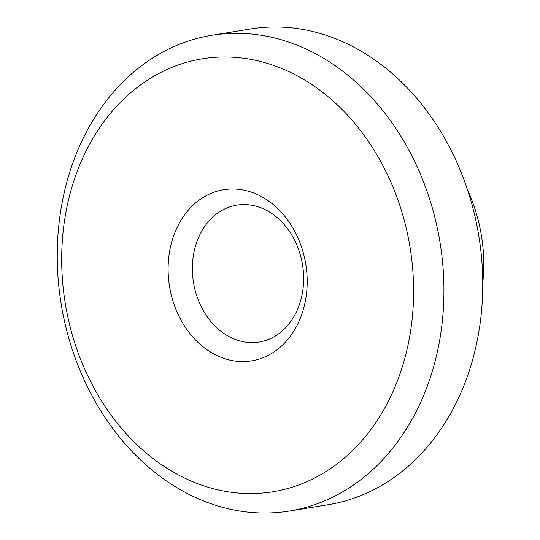 <?xml version="1.0" encoding="UTF-8"?>
<svg xmlns="http://www.w3.org/2000/svg" width="540" height="540" viewBox="0 0 540 540"><rect width="100%" height="100%" fill="white"/><g stroke="black" fill="none" stroke-linecap="round" stroke-linejoin="round"><path stroke-width="0.81" d="M179.213 223.324A86.697 69.032 -99.3 0 0 199.922 344.169A86.697 69.032 -99.3 0 0 296.075 327.226A86.697 69.032 -99.3 0 0 275.36 206.381A86.697 69.032 -99.3 0 0 179.213 223.324M201.251 232.031A69.356 55.228 -99.3 0 0 202.068 308.3A69.356 55.228 -99.3 0 0 259.16 342.043A69.356 55.228 -99.3 0 0 294.739 315.144A69.356 55.228 -99.3 0 0 293.922 238.876A69.356 55.228 -99.3 0 0 236.831 205.132A69.356 55.228 -99.3 0 0 201.251 232.031M385.472 406.708A219.341 174.656 -99.3 0 0 333.065 100.973A219.341 174.656 -99.3 0 0 89.809 143.843A219.341 174.656 -99.3 0 0 142.216 449.577A219.341 174.656 -99.3 0 0 385.472 406.708M88.142 128.75A241.016 191.916 80.7 0 1 211.788 35.289A241.016 191.916 80.7 0 1 410.177 152.543A241.016 191.916 80.7 0 1 413.026 417.582A241.016 191.916 80.7 0 1 289.379 511.043A241.016 191.916 80.7 0 1 90.99 393.788A241.016 191.916 80.7 0 1 88.142 128.75M467.593 190.073A143.539 114.298 80.7 0 1 482.747 283M289.379 511.043L328.199 504.711A241.016 191.916 -99.3 0 0 451.845 411.251A241.016 191.916 -99.3 0 0 448.996 146.212A241.016 191.916 -99.3 0 0 250.607 28.957L211.788 35.289"/></g></svg>
